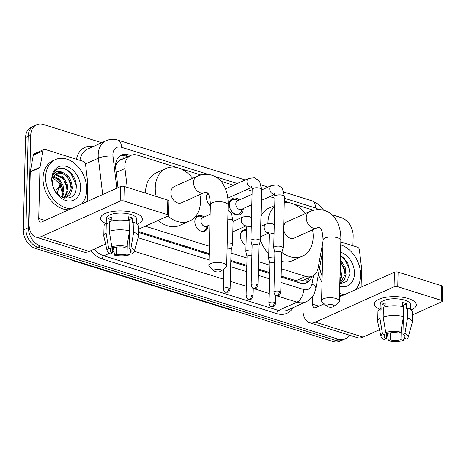 <?xml version="1.0" encoding="UTF-8"?>
<svg xmlns="http://www.w3.org/2000/svg" width="466" height="466" viewBox="0 0 466 466"><rect width="100%" height="100%" fill="white"/><g stroke="black" fill="none" stroke-linecap="round" stroke-linejoin="round"><path stroke-width="0.7" d="M207.993 225.649A8.376 6.157 -114.2 0 1 204.854 231.084A8.376 6.157 -114.2 0 1 198.12 229.301A8.376 6.157 -114.2 0 1 194.84 221.379A8.376 6.157 -114.2 0 1 197.986 215.799A8.376 6.157 -114.2 0 1 204.131 217.057M246.036 245.186A8.376 6.157 -114.2 0 1 240.404 235.639A8.376 6.157 -114.2 0 1 243.549 230.058A8.376 6.157 -114.2 0 1 246.415 229.732M210.341 205.96A8.912 6.547 -114.2 0 1 206.485 197.194A8.912 6.547 -114.2 0 1 207.69 193.093M243.269 208.535A8.912 6.547 -114.2 0 1 243.269 208.704A8.912 6.547 -114.2 0 1 239.92 214.645A8.912 6.547 -114.2 0 1 232.755 212.746A8.912 6.547 -114.2 0 1 229.266 204.324A8.912 6.547 -114.2 0 1 232.616 198.388A8.912 6.547 -114.2 0 1 239.407 199.937M122.855 158.993A5.237 3.85 65.8 0 0 119.296 160.857L116.96 163.374L115.521 165.972M119.296 160.857A15.71 11.545 -114.2 0 1 121.026 159.815L130.742 155.452A15.71 11.545 65.8 0 0 124.97 168.511L127.218 187.373M281.149 276.146L297.966 281.202L302.673 280.526L312.453 276.134A15.71 11.545 65.8 0 0 318.103 268.136L323.02 241.126M138.478 231.503L209.176 253.62M230.827 260.401L246.852 265.41M258.368 269.016L269.633 272.54M313.525 210.265A15.71 11.545 65.8 0 0 313.123 210.137L292.689 203.741M281.33 268.777L305.661 276.39A15.71 11.545 65.8 0 0 312.453 276.134M145.275 226.202L209.356 246.258M231.008 253.032L247.032 258.048M258.548 261.647L269.814 265.177M177.051 167.556L137.54 155.19A15.71 11.545 65.8 0 0 130.742 155.452M289.73 202.815L284.295 201.114M274.94 198.184L269.849 196.594M252.153 191.054L247.062 189.464M233.507 185.223L221.047 181.321M200.858 175.006L180.01 168.482M349.151 335.095A15.71 11.545 -114.2 0 1 344.991 338.939A15.71 11.545 -114.2 0 1 338.2 339.196L40.46 246.031A15.71 11.545 -114.2 0 1 28.484 227.583L30.739 135.204L28.146 136.363A15.71 11.545 -114.2 0 1 34.047 125.896A15.71 11.545 -114.2 0 0 28.146 136.363L25.892 228.748L28.146 136.363L25.56 137.528A15.71 11.545 -114.2 0 1 31.455 127.061L36.639 124.737A15.71 11.545 -114.2 0 1 43.431 124.474L101.716 142.713M40.46 246.031L37.874 247.196A15.71 11.545 -114.2 0 1 25.892 228.748A15.71 11.545 -114.2 0 0 37.874 247.196L335.607 340.361L37.874 247.196L35.282 248.361A15.71 11.545 -114.2 0 1 23.3 229.913L25.56 137.528M344.991 338.939L342.399 340.104A15.71 11.545 -114.2 0 1 335.607 340.361A15.71 11.545 -114.2 0 0 342.399 340.104L339.813 341.263A15.71 11.545 -114.2 0 1 333.015 341.526L35.282 248.361M331.943 214.756L341.17 217.639A15.71 11.545 -114.2 0 1 353.146 236.087L352.913 245.757M30.739 135.204A15.71 11.545 -114.2 0 1 36.639 124.737M130.602 155.516L128.22 154.764A15.71 11.545 65.8 0 0 121.422 155.027A15.71 11.545 65.8 0 0 115.65 168.086L117.985 187.676M281.126 277.084L299.859 282.949A15.71 11.545 65.8 0 0 306.651 282.687A15.71 11.545 65.8 0 0 311.888 276.385M138.454 232.441L209.152 254.564M230.804 261.339L246.829 266.354M258.345 269.96L269.61 273.484M120.176 155.72A15.71 11.545 -114.2 0 1 125.628 155.929L128.01 156.675M309.296 277.55A15.71 11.545 -114.2 0 1 305.312 283.159M340.739 244.871A26.178 19.24 -114.2 0 1 360.626 275.592A26.178 19.24 -114.2 0 1 355.372 289.782M339.778 283.998L346.78 281.417L350.053 273.763L347.758 262.882L340.483 255.275M340.559 252.164A18.325 13.467 -114.2 0 1 354.457 273.659A18.325 13.467 -114.2 0 1 339.726 286.2M339.982 283.52L345.044 274.754L344.158 268.096L340.326 261.758M339.79 283.59L344.374 279.827L346.069 274.293L345.184 267.63L341.875 261.851L340.361 260.383M339.854 280.963L340.931 276.606L340.116 270.175M339.825 282.326L341.957 276.14L340.186 267.338M345.323 294.291A26.178 19.24 -114.2 0 1 339.551 293.493M322.163 276.233A26.178 19.24 -114.2 0 1 319.734 267.204M342.737 295.456A26.178 19.24 -114.2 0 1 339.504 295.252M322.018 282.175A26.178 19.24 -114.2 0 1 318.441 274.299M341.962 276.023L340.163 268.387M346.081 274.177L340.355 260.482M350.053 270.787L344.642 258.822L340.477 255.45M408.344 298.584A20.947 7.759 1.4 0 1 410.663 299.422A20.947 7.759 1.4 0 1 410.977 309.913A20.947 7.759 1.4 0 0 416.324 304.915A20.947 7.759 1.4 0 0 408.344 298.584A20.947 7.759 1.4 0 0 380.378 298.677A20.947 7.759 1.4 0 0 379.545 309.144A20.947 7.759 1.4 0 1 374.448 303.89A20.947 7.759 1.4 0 1 386.331 297.221A20.947 7.759 1.4 0 1 408.344 298.584M340.809 241.965L357.41 247.161A2.615 1.922 65.8 0 1 359.391 249.805L361.534 267.839A2.615 1.922 65.8 0 1 361.558 268.27L361.098 287.207M303.028 303.168L302.894 308.55A20.947 11.9 -72.6 0 0 309.599 322.717A20.947 11.9 -72.6 0 0 315.377 322.181L394.079 286.811L394.434 272.226L339.464 296.929M309.599 322.717L357.3 337.646A20.947 11.9 -72.6 0 0 363.078 337.104L379.481 329.736M412.416 314.934L441.78 301.741A2.615 0.967 -178.6 0 0 442.345 301.158A2.615 0.967 -178.6 0 0 441.349 300.366L441.704 285.78A2.615 0.967 1.4 0 1 442.7 286.573L442.345 301.158M394.434 272.226A2.615 0.967 1.4 0 1 398.11 272.138L397.754 286.724L441.349 300.366M397.754 286.724A2.615 0.967 -178.6 0 0 394.079 286.811M398.11 272.138L441.704 285.78M324.167 303.803L315.732 307.595A5.237 2.977 107.4 0 1 314.288 307.729A5.237 2.977 107.4 0 1 312.61 304.187L312.808 296.137M402.461 304.636A10.473 3.879 -178.6 0 1 403.643 305.148L403.608 306.768M403.352 317.218L402.933 334.32A10.473 3.879 1.4 0 1 405.07 336.749A10.473 3.879 1.4 0 1 404.185 338.258L404.261 335.2M401.185 329.94L400.946 339.714A10.473 3.879 1.4 0 1 390.386 339.959L390.56 332.829M403.638 305.527A10.473 3.879 1.4 0 1 402.426 305.976M402.414 306.523L402.513 302.521A15.186 5.621 1.4 0 1 404.709 303.104A15.186 5.621 1.4 0 1 406.626 303.809L406.509 308.673L407.82 308.078A17.277 6.402 1.4 0 1 412.474 312.604L412.235 322.332A17.277 6.402 1.4 0 1 412.142 322.926L408.146 337.297A13.613 5.044 1.4 0 1 406.719 339.05L404.185 338.258M380.093 308.76L380.209 304.036A15.186 5.621 1.4 0 1 388.825 299.195A15.186 5.621 1.4 0 1 404.779 300.186A15.186 5.621 1.4 0 1 410.569 304.776L410.453 309.5M385.097 306.779L385.19 302.917A15.186 5.621 1.4 0 0 381.951 304.374L381.835 309.238L380.163 308.713L379.93 318.441L382.493 333.941L385.021 334.734L385.161 329.048M386.425 332.701L386.273 338.671L384.287 339.568A13.613 5.044 1.4 0 1 381.042 336.633L377.745 322.082A17.277 6.402 1.4 0 1 377.687 321.488L377.926 311.76A17.277 6.402 1.4 0 1 380.163 308.713M383.402 307.257A17.277 6.402 1.4 0 1 403.707 306.791L403.469 316.519L400.812 332.136L398.82 333.033A10.473 3.879 1.4 0 0 388.26 333.277L385.732 332.485L383.168 316.985L383.402 307.257M377.687 321.488A17.277 6.402 1.4 0 1 379.93 318.441M383.168 316.985A17.277 6.402 1.4 0 1 403.469 316.519M387.263 332.963L388.399 340.85L390.386 339.959M400.946 339.714L403.474 340.506L404.208 337.477M403.474 340.506A13.613 5.044 1.4 0 1 388.399 340.85M381.042 336.633A13.613 5.044 1.4 0 1 382.493 333.941M385.732 332.485A13.613 5.044 1.4 0 1 400.812 332.136M386.273 338.671A10.473 3.879 1.4 0 1 384.135 336.242A10.473 3.879 1.4 0 1 385.021 334.734M402.933 334.32L404.925 333.423L407.581 317.806L407.82 308.078M407.581 317.806A17.277 6.402 1.4 0 1 412.235 322.332M404.925 333.423A13.613 5.044 1.4 0 1 408.146 337.297M403.643 305.148L406.626 303.809M381.951 304.374L385.132 305.37M71.444 208.593A26.178 19.24 -114.2 0 1 45.621 177.022A26.178 19.24 -114.2 0 1 55.448 159.576A26.178 19.24 -114.2 0 1 76.5 165.145A26.178 19.24 -114.2 0 1 86.746 189.889A26.178 19.24 -114.2 0 1 81.486 204.079M68.852 209.758A26.178 19.24 -114.2 0 1 43.029 178.187A26.178 19.24 -114.2 0 1 52.862 160.741L55.448 159.576M52.658 181.857C51.883 198.446 75.795 205.017 76.174 188.06C77.653 176.2 64.908 164.207 57.295 169.234C54.51 171.022 52.815 173.894 52.221 177.849C53.905 171.54 57.539 169.834 63.12 172.717A13.089 9.623 -114.2 0 0 57.574 172.968A13.089 9.623 -114.2 0 0 52.664 181.693A13.089 9.623 -114.2 0 0 52.658 181.857M80.577 187.955A18.325 13.467 -114.2 0 1 65.764 200.473A18.325 13.467 -114.2 0 1 51.79 178.95A18.325 13.467 -114.2 0 1 66.597 166.438A18.325 13.467 -114.2 0 1 80.577 187.955M66.096 197.823L71.158 189.056L70.273 182.392L66.958 176.608L62.205 173.218L57.236 173.131M64.879 198.167L66.621 197.607L70.488 194.124L72.189 188.59C72.09 180.791 69.067 175.501 63.12 172.717M64.145 198.009L67.046 190.903L66.16 184.239L62.846 178.461L55.32 174.569M64.588 198.108L68.071 190.443L67.186 183.779L63.877 177.995L55.769 174.138M61.838 197.153L62.933 192.749L62.048 186.085L58.733 180.307L53.759 176.841M62.485 197.444L63.959 192.289L63.073 185.625L59.764 179.847L54.108 176.177M52.338 177.121L59.747 183.831L62.613 194.345M63.97 192.173L58.419 178.664L57.807 178.024M68.083 190.32L62.531 176.818L61.92 176.171M72.195 188.474L66.644 174.966L66.032 174.325M76.174 185.084L70.756 173.119L65.496 169.199L59.887 168.319M332.608 304.834A3.664 1.357 -178.6 0 0 328.116 304.729A3.664 1.357 -178.6 0 0 326.969 306.313A3.664 1.357 -178.6 0 0 328.076 306.873A3.664 1.357 -178.6 0 0 333.691 306.477A3.664 1.357 -178.6 0 0 332.608 304.834M326.969 306.313L322.268 302.108A8.901 3.297 1.4 0 1 321.563 300.774A8.901 3.297 1.4 0 1 326.614 297.937A8.901 3.297 1.4 0 1 335.969 298.52A8.901 3.297 1.4 0 1 339.359 301.211A8.901 3.297 1.4 0 1 338.59 302.504L333.691 306.477M309.581 211.651A8.901 6.541 65.8 0 0 306.238 217.587A8.901 6.541 65.8 0 0 313.024 228.037A8.901 6.541 65.8 0 0 316.874 227.891L319.239 227.46C319.682 228.142 322.612 227.676 323.049 239.996A8.901 3.297 -178.6 0 1 328.099 237.159A8.901 3.297 -178.6 0 1 337.454 237.742A8.901 3.297 -178.6 0 1 340.844 240.433C341.03 233.46 339.83 227.292 337.244 221.921L335.019 218.216C332.299 214.442 328.81 211.861 324.552 210.469C319.565 209.007 314.573 209.397 309.581 211.651L286.905 221.845A8.901 6.541 65.8 0 0 283.672 226.569M267.927 223.4A28.799 21.162 -114.2 0 1 267.938 222.882A28.799 21.162 -114.2 0 1 274.742 206.292M284.266 202.337A28.799 21.162 -114.2 0 1 305.265 213.591M312.564 229.831A28.799 21.162 -114.2 0 1 313.175 237.037A28.799 21.162 -114.2 0 1 302.358 256.23A28.799 21.162 -114.2 0 1 281.86 252.409M260.977 215.892A28.799 21.162 -114.2 0 1 269.033 208.063L274.759 205.489M283.613 229.027A8.901 6.541 65.8 0 0 294.203 238.079L316.874 227.891M302.358 256.23L292.642 260.593A28.799 21.162 -114.2 0 1 281.511 261.438M268.783 253.766A28.799 21.162 -114.2 0 1 260.383 240.147M219.929 269.575A3.664 1.357 -178.6 0 0 215.438 269.47A3.664 1.357 -178.6 0 0 214.29 271.055A3.664 1.357 -178.6 0 0 215.397 271.614A3.664 1.357 -178.6 0 0 221.012 271.218A3.664 1.357 -178.6 0 0 219.929 269.575M214.29 271.055L209.589 266.849A8.901 3.297 1.4 0 1 208.885 265.515A8.901 3.297 1.4 0 1 213.935 262.678A8.901 3.297 1.4 0 1 223.29 263.261A8.901 3.297 1.4 0 1 226.68 265.952A8.901 3.297 1.4 0 1 225.911 267.245L221.012 271.218M174.226 186.586A8.901 6.541 65.8 0 0 170.888 192.516A8.901 6.541 65.8 0 0 174.371 200.928A8.901 6.541 65.8 0 0 181.524 202.821L204.195 192.633A8.901 6.541 65.8 0 1 200.345 192.778A8.901 6.541 65.8 0 1 193.559 182.328A8.901 6.541 65.8 0 1 196.902 176.393L174.226 186.586M156.215 196.448A28.799 21.162 -114.2 0 1 155.26 187.623A28.799 21.162 -114.2 0 1 166.071 168.436A28.799 21.162 -114.2 0 1 192.586 178.332M199.885 194.572A28.799 21.162 -114.2 0 1 200.496 201.778A28.799 21.162 -114.2 0 1 189.679 220.971A28.799 21.162 -114.2 0 1 167.853 216.055M145.532 193.105A28.799 21.162 -114.2 0 1 145.543 191.992A28.799 21.162 -114.2 0 1 156.355 172.804L166.071 168.436M189.679 220.971L179.963 225.334A28.799 21.162 -114.2 0 1 158.137 220.424M238.505 200.345L235.767 199.506A7.852 5.773 65.8 0 0 232.4 199.64A7.852 5.773 65.8 0 0 229.453 204.877A7.852 5.773 65.8 0 0 232.522 212.298A7.852 5.773 65.8 0 0 238.842 213.97A7.852 5.773 65.8 0 0 241.178 211.547L242.367 208.943M252.077 194.246L237.573 200.764A4.712 3.466 65.8 0 0 235.808 203.904A4.712 3.466 65.8 0 0 237.648 208.354A4.712 3.466 65.8 0 0 241.44 209.356L251.821 204.69M281.72 252.875L283.118 248.157A4.712 1.748 -178.6 0 0 283.147 247.982A4.712 1.748 -178.6 0 0 281.353 246.561A4.712 1.748 -178.6 0 0 274.736 246.712A4.712 1.748 -178.6 0 0 273.728 247.755A4.712 1.748 -178.6 0 0 273.746 247.929L274.917 252.712M281.703 252.939A3.402 1.258 -178.6 0 0 281.72 252.817A3.402 1.258 -178.6 0 0 280.421 251.786A3.402 1.258 -178.6 0 0 275.645 251.896A3.402 1.258 -178.6 0 0 274.917 252.648A3.402 1.258 -178.6 0 0 274.928 252.776M208.098 193.652A7.852 5.773 65.8 0 0 206.671 197.747A7.852 5.773 65.8 0 0 210.347 205.704M258.939 245.745L260.337 241.027A4.712 1.748 -178.6 0 0 260.366 240.852A4.712 1.748 -178.6 0 0 258.572 239.431A4.712 1.748 -178.6 0 0 251.955 239.582A4.712 1.748 -178.6 0 0 250.947 240.625A4.712 1.748 -178.6 0 0 250.964 240.8L252.135 245.582M258.921 245.809A3.402 1.258 -178.6 0 0 258.939 245.687A3.402 1.258 -178.6 0 0 257.64 244.656A3.402 1.258 -178.6 0 0 252.863 244.767A3.402 1.258 -178.6 0 0 252.135 245.518A3.402 1.258 -178.6 0 0 252.147 245.646M246.392 230.658A7.852 5.773 65.8 0 0 243.118 230.827A7.852 5.773 65.8 0 0 240.922 232.959M274.806 257.191A4.712 1.748 -178.6 0 0 269.674 257.669A4.712 1.748 -178.6 0 0 268.666 258.712A4.712 1.748 -178.6 0 0 268.684 258.886L269.855 263.669M274.672 262.574A3.402 1.258 -178.6 0 0 270.583 262.853A3.402 1.258 -178.6 0 0 269.855 263.605A3.402 1.258 -178.6 0 0 269.866 263.733M252.024 250.067A4.712 1.748 -178.6 0 0 246.893 250.539A4.712 1.748 -178.6 0 0 245.879 251.582A4.712 1.748 -178.6 0 0 245.902 251.756L247.067 256.539M251.89 255.444A3.402 1.258 -178.6 0 0 247.801 255.723A3.402 1.258 -178.6 0 0 247.073 256.475A3.402 1.258 -178.6 0 0 247.085 256.603M203.659 217.267L200.916 216.428A7.852 5.773 65.8 0 0 197.555 216.568A7.852 5.773 65.8 0 0 195.359 218.7M210.137 214.354L202.727 217.686A4.712 3.466 65.8 0 0 200.957 220.826A4.712 3.466 65.8 0 0 202.803 225.282A4.712 3.466 65.8 0 0 206.589 226.284L209.881 224.804M231.095 249.578L232.493 244.86A4.712 1.748 -178.6 0 0 232.522 244.685A4.712 1.748 -178.6 0 0 230.728 243.258A4.712 1.748 -178.6 0 0 227.245 242.821M231.072 249.642A3.402 1.258 -178.6 0 0 231.095 249.514A3.402 1.258 -178.6 0 0 229.796 248.483A3.402 1.258 -178.6 0 0 227.117 248.174M200.939 231.119A7.852 5.773 65.8 0 0 203.992 230.897A7.852 5.773 65.8 0 0 206.327 228.468L207.521 225.864M134.458 212.88A20.947 7.759 1.4 0 1 136.783 213.719A20.947 7.759 1.4 0 1 137.097 224.21A20.947 7.759 1.4 0 0 142.445 219.212A20.947 7.759 1.4 0 0 134.458 212.88A20.947 7.759 1.4 0 0 106.493 212.979A20.947 7.759 1.4 0 0 105.666 223.441A20.947 7.759 1.4 0 1 100.569 218.193A20.947 7.759 1.4 0 1 112.446 211.517A20.947 7.759 1.4 0 1 134.458 212.88M40.012 167.23A2.615 1.922 65.8 0 0 39.971 167.644L30.255 172.012A2.615 1.922 -114.2 0 1 30.296 171.599L40.012 167.23L43.006 150.803A2.615 1.922 65.8 0 1 43.944 149.47A2.615 1.922 65.8 0 1 45.08 149.429L83.531 161.463A2.615 1.922 65.8 0 1 85.505 164.102L87.655 182.136A2.615 1.922 65.8 0 1 87.672 182.567L87.212 201.504M30.255 172.012L29.014 222.853A20.947 11.9 -72.6 0 0 35.713 237.019A20.947 11.9 -72.6 0 0 41.491 236.478L120.199 201.108L120.554 186.522L41.847 221.892A5.237 2.977 107.4 0 1 40.402 222.026A5.237 2.977 107.4 0 1 38.73 218.484L39.971 167.644M30.296 171.599L33.29 155.172A2.615 1.922 -114.2 0 1 34.228 153.838L43.944 149.47M35.713 237.019L83.414 251.943A20.947 11.9 -72.6 0 0 89.198 251.407L105.596 244.033M138.53 229.231L167.9 216.038A2.615 0.967 -178.6 0 0 168.459 215.455A2.615 0.967 -178.6 0 0 167.463 214.663L167.818 200.077A2.615 0.967 1.4 0 1 168.814 200.869L168.459 215.455M120.554 186.522A2.615 0.967 1.4 0 1 124.23 186.441L123.874 201.027L167.463 214.663M123.874 201.027A2.615 0.967 -178.6 0 0 120.199 201.108M124.23 186.441L167.818 200.077M128.575 218.933A10.473 3.879 -178.6 0 1 129.764 219.445L129.723 221.07M129.466 231.515L129.047 248.617A10.473 3.879 1.4 0 1 131.191 251.052A10.473 3.879 1.4 0 1 130.305 252.56L130.381 249.502M127.305 244.236L127.067 254.011A10.473 3.879 1.4 0 1 116.506 254.255L116.681 247.131M129.752 219.824A10.473 3.879 1.4 0 1 128.546 220.272M128.534 220.82L128.628 216.818A15.186 5.621 1.4 0 1 130.829 217.401A15.186 5.621 1.4 0 1 132.74 218.105L132.624 222.969L133.934 222.375A17.277 6.402 1.4 0 1 138.588 226.907L138.35 236.629A17.277 6.402 1.4 0 1 138.262 237.223L134.26 251.593A13.613 5.044 1.4 0 1 132.833 253.347L130.305 252.56M106.207 223.057L106.324 218.333A15.186 5.621 1.4 0 1 114.939 213.492A15.186 5.621 1.4 0 1 130.899 214.482A15.186 5.621 1.4 0 1 136.684 219.072L136.567 223.802M111.211 221.076L111.304 217.214A15.186 5.621 1.4 0 0 108.065 218.671L107.949 223.534L106.283 223.01L106.044 232.738L108.607 248.238L111.141 249.03L111.275 243.345M112.539 246.997L112.393 252.968L110.401 253.865A13.613 5.044 1.4 0 1 107.157 250.929L103.866 236.384A17.277 6.402 1.4 0 1 103.801 235.784L104.04 226.062A17.277 6.402 1.4 0 1 106.283 223.01M109.522 221.56A17.277 6.402 1.4 0 1 129.822 221.094L129.589 230.816L126.927 246.438L124.935 247.33A10.473 3.879 1.4 0 0 114.38 247.574L111.846 246.782L109.283 231.282L109.522 221.56M103.801 235.784A17.277 6.402 1.4 0 1 106.044 232.738M109.283 231.282A17.277 6.402 1.4 0 1 129.589 230.816M113.378 247.26L114.514 255.152L116.506 254.255M127.067 254.011L129.595 254.803L130.323 251.774M129.595 254.803A13.613 5.044 1.4 0 1 114.514 255.152M107.157 250.929A13.613 5.044 1.4 0 1 108.607 248.238M111.846 246.782A13.613 5.044 1.4 0 1 126.927 246.438M112.393 252.968A10.473 3.879 1.4 0 1 110.25 250.539A10.473 3.879 1.4 0 1 111.141 249.03M129.047 248.617L131.039 247.726L133.701 232.103L133.934 222.375M133.701 232.103A17.277 6.402 1.4 0 1 138.35 236.629M131.039 247.726A13.613 5.044 1.4 0 1 134.26 251.593M129.764 219.445L132.74 218.105M108.065 218.671L111.246 219.667M115.719 163.339A15.71 4.177 -6.8 0 1 116.96 163.374M297.873 282.326A15.71 8.924 -72.6 0 0 297.966 281.202M304.985 279.489A15.71 7.281 10.3 0 1 307.042 281.639M123.158 158.859A15.71 8.924 -72.6 0 0 122.913 155.44M295.922 280.765L305.661 276.39M116.174 172.461L124.97 168.511M60.603 185.421A20.947 15.39 65.8 0 0 57.347 193.745M233.775 310.473A18.325 10.409 107.4 0 1 231.369 310.222L72.842 260.616A18.325 10.409 -72.6 0 0 75.247 260.867M333.015 341.526L338.2 339.196M23.3 229.913L28.484 227.583M318.464 209.595A10.473 7.695 65.8 0 0 315.459 207.97L284.365 198.236M323.765 210.242L318.692 204.458L312.109 200.887A10.473 5.947 107.4 0 1 315.459 207.97M208.407 174.47L121.358 147.233A10.473 7.695 65.8 0 0 112.894 154.38A10.473 7.695 65.8 0 0 112.976 156.11L116.803 188.206M102.695 194.549L98.361 158.172A20.947 15.39 -114.2 0 1 98.192 154.718A20.947 15.39 -114.2 0 1 106.056 140.761L87.596 149.056A20.947 15.39 65.8 0 0 79.96 160.345M85.482 163.962L98.361 158.172A10.473 2.784 -6.8 0 1 112.976 156.11M293.172 307.595A23.562 17.318 -114.2 0 1 276.821 313.624L102.147 258.962A23.562 17.318 -114.2 0 1 90.806 250.679M76.453 159.25A23.562 17.318 -114.2 0 1 93.212 146.534M306.022 301.822A20.947 15.39 -114.2 0 1 296.959 302.166L278.499 310.461A20.947 15.39 65.8 0 0 287.557 310.117L306.022 301.822C309.669 300.121 312.395 297.436 314.195 293.761L315.797 288.815L322.792 250.376M113.954 251.256L112.417 251.943M109.347 253.323L103.831 255.805L278.499 310.461A2.615 1.485 -72.6 0 0 276.821 313.624M94.289 249.112A20.947 15.39 65.8 0 0 103.831 255.805A2.615 1.485 -72.6 0 0 102.147 258.962M280.998 282.437L303.675 289.532A10.473 5.947 107.4 0 1 296.959 302.166L275.884 295.572M269.127 293.458L253.102 288.442M246.345 286.328L230.315 281.313M223.558 279.198L134.348 251.285M303.675 289.532A10.473 7.695 65.8 0 0 311.97 284.027L313.513 275.563M274.928 195.283L273.647 194.887M252.147 188.153L250.865 187.757M237.31 183.517L215.146 176.579M138.122 237.724L209.024 259.911M230.676 266.686L246.7 271.701M258.216 275.307L269.482 278.831M311.97 284.027A10.473 4.852 10.3 0 1 315.797 288.815M245.227 179.958L118.003 140.149A10.473 5.947 107.4 0 1 121.358 147.233M125.628 155.929L128.22 154.764M315.377 322.181L363.078 337.104M312.61 304.187L318.919 306.162M196.902 176.393C201.895 174.138 206.887 173.748 211.873 175.21C216.131 176.602 219.62 179.183 222.34 182.957L224.565 186.662C227.152 192.033 228.352 198.201 228.165 205.174A8.901 3.297 -178.6 0 0 224.775 202.483A8.901 3.297 -178.6 0 0 215.42 201.9A8.901 3.297 -178.6 0 0 210.37 204.737L208.885 265.515M279.454 291.361A3.402 1.934 -72.6 0 1 277.276 295.467A3.402 1.934 107.4 0 1 276.332 295.555L278.54 295.496C279.21 295.683 279.95 294.646 280.753 292.392A3.402 1.258 -178.6 0 0 279.454 291.361A3.402 1.258 -178.6 0 0 275.878 291.139A3.402 1.258 -178.6 0 0 273.95 292.229L274.917 252.648M261.612 189.959L271.521 185.509A4.712 3.466 65.8 0 0 269.75 188.648A4.712 3.466 65.8 0 0 273.577 194.246A4.712 3.466 65.8 0 0 274.724 194.299M271.521 185.509L277.148 184.88L281.592 187.588L282.547 188.899L284.4 196.734A4.712 1.748 -178.6 0 0 282.606 195.312A4.712 1.748 -178.6 0 0 282.367 195.242A4.712 1.748 -178.6 0 0 277.52 195.027A4.712 1.748 -178.6 0 0 274.981 196.506L274.48 193.774M256.673 284.237A3.402 1.934 -72.6 0 1 254.494 288.343A3.402 1.934 107.4 0 1 253.551 288.431L255.758 288.372C256.428 288.553 257.168 287.516 257.972 285.262A3.402 1.258 -178.6 0 0 256.673 284.237A3.402 1.258 -178.6 0 0 253.096 284.015A3.402 1.258 -178.6 0 0 251.168 285.099L252.135 245.518M225.527 188.812L248.733 178.379A4.712 3.466 65.8 0 0 246.968 181.519A4.712 3.466 65.8 0 0 250.795 187.116A4.712 3.466 65.8 0 0 251.937 187.169M248.733 178.379L254.366 177.75L258.805 180.459L259.766 181.769L261.618 189.604A4.712 1.748 -178.6 0 0 259.824 188.182A4.712 1.748 -178.6 0 0 259.585 188.113A4.712 1.748 -178.6 0 0 254.739 187.897A4.712 1.748 -178.6 0 0 252.199 189.377L251.698 186.645M274.392 302.323A3.402 1.934 -72.6 0 1 272.214 306.43A3.402 1.934 107.4 0 1 271.27 306.517L273.478 306.459C274.148 306.64 274.888 305.603 275.691 303.349A3.402 1.258 -178.6 0 0 274.392 302.323A3.402 1.258 -178.6 0 0 270.816 302.102A3.402 1.258 -178.6 0 0 268.888 303.185L269.855 263.605M260.721 226.36L265.783 224.082A4.712 3.466 65.8 0 0 264.012 227.227A4.712 3.466 65.8 0 0 267.839 232.825A4.712 3.466 65.8 0 0 268.987 232.878M274.078 233.454A4.712 1.748 -178.6 0 0 269.243 235.08L268.666 258.712M251.611 295.194A3.402 1.934 -72.6 0 1 249.432 299.3A3.402 1.934 107.4 0 1 248.489 299.388L250.696 299.329C251.366 299.51 252.106 298.473 252.91 296.225A3.402 1.258 -178.6 0 0 251.611 295.194A3.402 1.258 -178.6 0 0 248.034 294.972A3.402 1.258 -178.6 0 0 246.106 296.056L247.073 256.475M233.093 221.408L243.002 216.958A4.712 3.466 65.8 0 0 241.231 220.098A4.712 3.466 65.8 0 0 245.058 225.695A4.712 3.466 65.8 0 0 246.199 225.748M251.296 226.325A4.712 1.748 -178.6 0 0 246.462 227.95L245.879 251.582M228.829 288.064A3.402 1.934 -72.6 0 1 226.645 292.17A3.402 1.934 107.4 0 1 225.707 292.258L227.915 292.199C228.585 292.38 229.324 291.349 230.128 289.095A3.402 1.258 -178.6 0 0 228.829 288.064A3.402 1.258 -178.6 0 0 225.253 287.842A3.402 1.258 -178.6 0 0 223.325 288.926L223.808 268.952M228.049 210.055L231.247 213.212L233.099 221.053A4.712 1.748 -178.6 0 0 231.305 219.626A4.712 1.748 -178.6 0 0 231.066 219.556A4.712 1.748 -178.6 0 0 227.822 219.195M41.491 236.478L89.198 251.407M38.73 218.484L45.039 220.459M43.006 150.803L33.29 155.172M309.121 278.068L309.208 277.59M55.407 191.211L60.335 184.891M68.782 258.846L72.842 260.616M231.369 310.222L235.691 311.072M118.003 140.149C113.902 138.891 109.918 139.095 106.056 140.761M312.109 200.887L283.881 192.05M268.008 187.087L261.1 184.92M323.049 239.996L321.563 300.774M340.844 240.433L339.359 301.211M210.37 204.737C209.933 192.417 207.003 192.883 206.56 192.202L204.195 192.633M228.165 205.174L226.68 265.952M232.4 199.64L230.227 200.619M274.981 196.506L273.728 247.755M238.842 213.97L236.664 214.948M261.356 200.409L274.748 194.392M284.4 196.734L283.147 247.982M280.753 292.392L281.72 252.817M273.95 292.229C274.637 294.559 275.429 295.665 276.332 295.555M207.853 193.308L207.446 193.489M252.199 189.377L250.947 240.625M227.839 198.102L251.966 187.262M261.618 189.604L260.366 240.852M257.972 285.262L258.939 245.687M251.168 285.099C251.85 287.429 252.648 288.536 253.551 288.431M243.118 230.827L241.813 231.41M274.288 224.746L271.416 223.453L265.783 224.082M260.465 236.804L269.01 232.965M269.243 235.08L268.742 232.353M275.691 303.349L275.884 295.38M268.888 303.185C269.575 305.515 270.367 306.628 271.27 306.517M251.506 217.616L248.628 216.323L243.002 216.958M232.837 231.858L246.229 225.835M246.462 227.95L245.961 225.224M252.91 296.225L253.102 288.25M246.106 296.056C246.788 298.386 247.586 299.498 248.489 299.388M197.555 216.568L196.244 217.156M203.992 230.897L202.687 231.48M233.099 221.053L232.522 244.685M230.128 289.095L231.095 249.514M223.325 288.926C224.006 291.256 224.804 292.368 225.707 292.258"/></g></svg>
